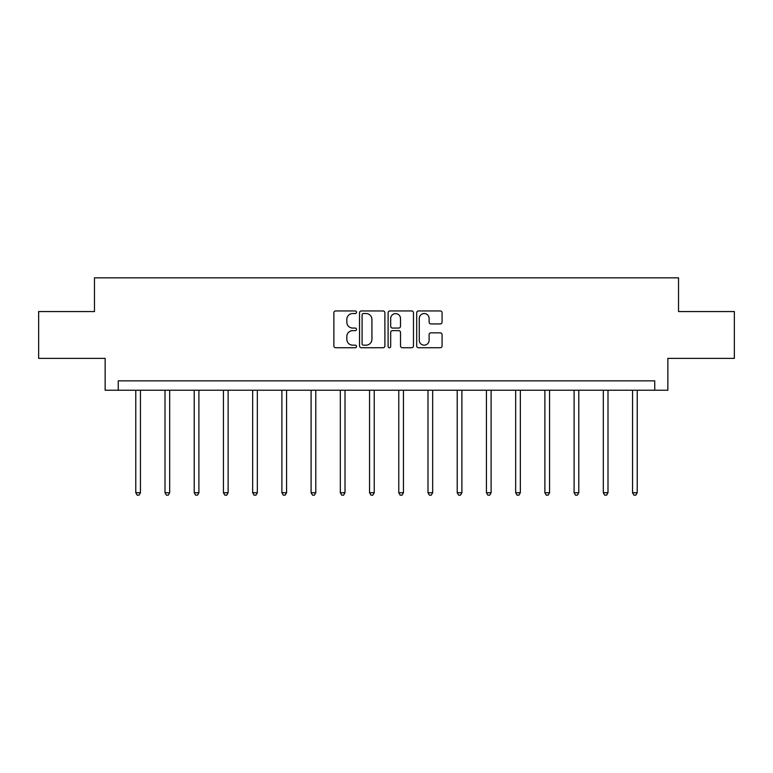 <?xml version="1.0" encoding="UTF-8"?>
<svg xmlns="http://www.w3.org/2000/svg" width="773" height="773" viewBox="0 0 773 773"><rect width="100%" height="100%" fill="white"/><g stroke="black" fill="none" stroke-linecap="round" stroke-linejoin="round"><path stroke-width="1.16" d="M356.527 312.253A1.285 1.285 0 0 0 355.242 310.959L335.704 310.959A1.836 1.836 0 0 0 333.868 312.804L333.868 345.898A1.836 1.836 0 0 0 335.704 347.734L355.242 347.734A1.285 1.285 0 0 0 356.527 346.449A1.285 1.285 0 0 0 355.242 345.164L352.71 345.164A5.884 5.884 0 0 1 346.835 339.279L346.835 336.516A5.884 5.884 0 0 1 352.71 330.641L355.242 330.641A1.285 1.285 0 0 0 356.527 329.346A1.285 1.285 0 0 0 355.242 328.061L352.71 328.061A5.884 5.884 0 0 1 346.835 322.177L346.835 319.423A5.884 5.884 0 0 1 352.71 313.538L355.242 313.538A1.285 1.285 0 0 0 356.527 312.253M440.233 323.926A1.836 1.836 0 0 0 442.069 322.09L442.069 312.804A1.836 1.836 0 0 0 440.233 310.959L418.541 310.959A1.836 1.836 0 0 0 416.695 312.804L416.695 345.898A1.836 1.836 0 0 0 418.541 347.734L440.233 347.734A1.836 1.836 0 0 0 442.069 345.898L442.069 334.68A1.836 1.836 0 0 0 440.233 332.844L430.948 332.844A1.836 1.836 0 0 0 429.112 334.68L429.112 340.246A4.918 4.918 0 0 1 424.193 345.164A4.918 4.918 0 0 1 419.275 340.246L419.275 318.457A4.918 4.918 0 0 1 424.193 313.538A4.918 4.918 0 0 1 429.112 318.457L429.112 322.09A1.836 1.836 0 0 0 430.948 323.926L440.233 323.926M654.741 390.23L667.853 390.23L667.853 358.382L734.35 358.382L734.35 311.558L678.53 311.558L678.53 277.836L94.47 277.836L94.47 311.558L38.65 311.558L38.65 358.382L105.147 358.382L105.147 390.23L654.741 390.23L654.741 380.857L118.259 380.857L118.259 390.23M384.886 312.804A1.836 1.836 0 0 0 383.05 310.959L361.358 310.959A1.836 1.836 0 0 0 359.522 312.804L359.522 345.898A1.836 1.836 0 0 0 361.358 347.734L383.05 347.734A1.836 1.836 0 0 0 384.886 345.898L384.886 312.804M389.95 310.959L411.642 310.959A1.836 1.836 0 0 1 413.478 312.804L413.478 345.898A1.836 1.836 0 0 1 411.642 347.734L402.356 347.734A1.836 1.836 0 0 1 400.52 345.898L400.52 332.477A1.836 1.836 0 0 0 398.684 330.641L392.52 330.641A1.836 1.836 0 0 0 390.684 332.477L390.684 346.449A1.285 1.285 0 0 1 389.399 347.734A1.285 1.285 0 0 1 388.114 346.449L388.114 312.804A1.836 1.836 0 0 1 389.95 310.959M363.378 313.538A1.285 1.285 0 0 0 362.093 314.824L362.093 343.879A1.285 1.285 0 0 0 363.378 345.164L366.044 345.164A5.884 5.884 0 0 0 371.929 339.279L371.929 319.423A5.884 5.884 0 0 0 366.044 313.538L363.378 313.538M400.52 318.544A4.918 4.918 0 0 0 395.602 313.625A4.918 4.918 0 0 0 390.684 318.544L390.684 326.225A1.836 1.836 0 0 0 392.52 328.061L398.684 328.061A1.836 1.836 0 0 0 400.52 326.225L400.52 318.544M135.777 390.23L135.777 492.73L140.454 492.73L140.454 390.23M140.454 492.73L139.053 495.164L137.179 495.164L135.777 492.73M164.997 390.23L164.997 492.73L169.683 492.73L169.683 390.23M169.683 492.73L168.272 495.164L166.398 495.164L164.997 492.73M194.216 390.23L194.216 492.73L198.903 492.73L198.903 390.23M198.903 492.73L197.492 495.164L195.627 495.164L194.216 492.73M223.436 390.23L223.436 492.73L228.122 492.73L228.122 390.23M228.122 492.73L226.721 495.164L224.846 495.164L223.436 492.73M252.665 390.23L252.665 492.73L257.341 492.73L257.341 390.23M257.341 492.73L255.94 495.164L254.066 495.164L252.665 492.73M281.884 390.23L281.884 492.73L286.57 492.73L286.57 390.23M286.57 492.73L285.16 495.164L283.285 495.164L281.884 492.73M311.104 390.23L311.104 492.73L315.79 492.73L315.79 390.23M315.79 492.73L314.379 495.164L312.505 495.164L311.104 492.73M340.323 390.23L340.323 492.73L345.009 492.73L345.009 390.23M345.009 492.73L343.608 495.164L341.734 495.164L340.323 492.73M369.552 390.23L369.552 492.73L374.229 492.73L374.229 390.23M374.229 492.73L372.828 495.164L370.953 495.164L369.552 492.73M398.771 390.23L398.771 492.73L403.448 492.73L403.448 390.23M403.448 492.73L402.047 495.164L400.172 495.164L398.771 492.73M427.991 390.23L427.991 492.73L432.677 492.73L432.677 390.23M432.677 492.73L431.266 495.164L429.392 495.164L427.991 492.73M457.21 390.23L457.21 492.73L461.896 492.73L461.896 390.23M461.896 492.73L460.495 495.164L458.621 495.164L457.21 492.73M486.43 390.23L486.43 492.73L491.116 492.73L491.116 390.23M491.116 492.73L489.715 495.164L487.84 495.164L486.43 492.73M515.659 390.23L515.659 492.73L520.335 492.73L520.335 390.23M520.335 492.73L518.934 495.164L517.06 495.164L515.659 492.73M544.878 390.23L544.878 492.73L549.564 492.73L549.564 390.23M549.564 492.73L548.154 495.164L546.279 495.164L544.878 492.73M574.097 390.23L574.097 492.73L578.784 492.73L578.784 390.23M578.784 492.73L577.373 495.164L575.508 495.164L574.097 492.73M603.317 390.23L603.317 492.73L608.003 492.73L608.003 390.23M608.003 492.73L606.602 495.164L604.728 495.164L603.317 492.73M632.546 390.23L632.546 492.73L637.223 492.73L637.223 390.23M637.223 492.73L635.821 495.164L633.947 495.164L632.546 492.73"/></g></svg>
